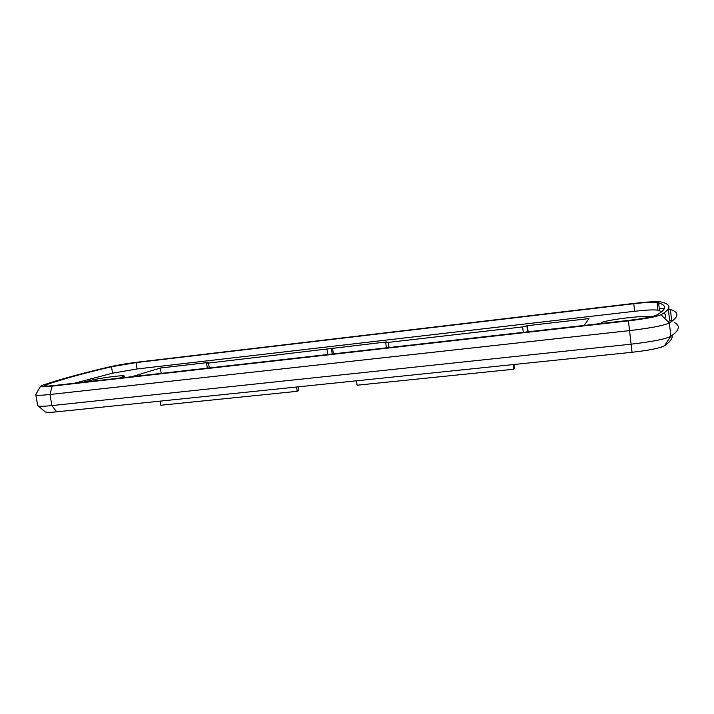 <?xml version="1.0" encoding="UTF-8"?>
<svg xmlns="http://www.w3.org/2000/svg" width="714" height="714" viewBox="0 0 714 714"><rect width="100%" height="100%" fill="white"/><g stroke="black" fill="none" stroke-linecap="round" stroke-linejoin="round"><path stroke-width="1.07" d="M601.358 323.487L601.197 323.076C601.545 320.443 645.197 314.919 651.552 316.73M83.6 382.186L85.368 381.624C95.676 378.518 125.709 374.368 124.343 376.251L119.22 378.152M37.61 405.445C37.753 406.48 42.519 406.534 51.908 405.579L630.81 344.21C651.9 341.783 665.252 339.15 670.848 336.312C679.451 330.395 680.629 325.78 674.364 322.46M672.079 335.473C672.758 338.374 670.223 341.801 664.475 345.772C659.87 348.191 649.062 350.369 632.051 352.279L56.638 411.844C49.025 412.594 45.125 412.513 44.946 411.621L38.235 405.971M137.632 362.15C127.154 363.453 117.632 365.068 109.055 366.987C82.324 373.208 60.163 379.295 42.581 385.239L40.618 386.158C40.038 387.024 43.884 387.006 52.158 386.113L628.436 320.854C645.492 318.801 656.344 316.766 661.012 314.758C671.526 308.68 671.535 304.405 661.057 301.933L661.003 301.915C656.898 301.317 647.857 301.808 633.88 303.405L137.632 362.15M659.227 308.43L664.439 308.412M668.465 308.867L670.401 309.474C679.407 312.348 679.059 316.846 669.366 322.969C663.734 325.593 650.365 328.154 629.257 330.644L49.971 394.494C40.145 395.529 35.405 395.52 35.754 394.467M671.954 321.3L669.598 320.434L668.34 309.082M160.123 401.125L160.793 405.24L297.194 391.317L298.791 390.442L298.256 386.836M296.551 387.006L297.194 391.317M356.456 380.812L357.089 385.212L513.839 369.218L514.428 368.602L513.928 364.506M513.25 364.577L513.839 369.218M657.058 302.468L658.611 302.914C667.215 305.422 666.492 309.519 656.434 315.195C652.4 316.909 643.118 318.649 628.579 320.399L54.318 385.506C47.463 386.256 44.134 386.292 44.339 385.622L46.053 384.775C63.287 378.911 85.1 372.904 111.482 366.755L136.026 362.605L633.782 303.718C645.911 302.343 653.667 301.924 657.058 302.468L657.924 310.206C654.524 309.581 646.759 309.93 634.639 311.277L137.079 368.968L112.562 373.181L74.417 383.231M664.636 318.31C665.957 316.284 665.725 314.526 663.931 313.035M661.851 311.706L657.924 310.206M131.813 376.724L160.338 368.031L208.345 362.489L206.551 363.14L208.488 363.087L386.711 341.917L385.658 342.479L388.3 342.39L522.612 326.923L527.369 325.7L588.943 318.596L584.141 325.432M161.212 373.386L160.338 368.031M333.384 353.867L332.554 348.164M528.137 331.787L527.369 325.7M56.638 411.844L51.908 405.579L49.971 394.494L52.158 386.113M632.051 352.279L628.436 320.854M664.475 345.772L670.848 336.312L669.366 322.969L661.012 314.758M668.509 322.121L669.598 320.434M633.782 303.718L634.639 311.277M136.026 362.605L137.079 368.968M111.482 366.755L112.562 373.181M46.053 384.775L46.285 386.104M513.91 364.515L514.428 368.602M298.55 390.665L297.988 386.863M209.256 367.942L208.488 363.087M327.735 354.51L327.003 349.449M332.233 354.001L331.448 348.611M389.014 347.557L388.3 342.39M523.291 332.331L522.612 326.923M527.61 331.849L526.896 326.093M40.511 386.345L35.843 394.351M37.655 405.302L35.816 394.842M658.611 302.914L659.486 310.715M207.346 368.156L206.551 363.14M386.408 347.852L385.658 342.479M671.696 321.193L670.401 309.474"/></g></svg>
